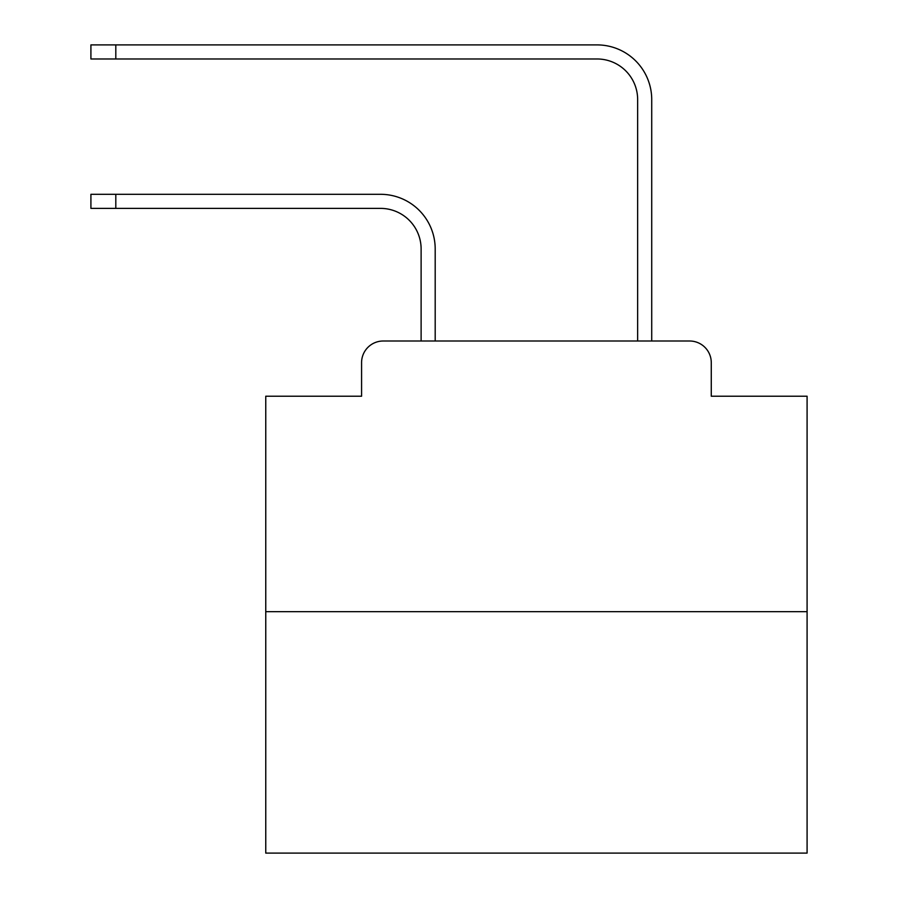 <?xml version="1.0" encoding="UTF-8"?>
<svg xmlns="http://www.w3.org/2000/svg" width="898" height="898" viewBox="0 0 898 898"><rect width="100%" height="100%" fill="white"/><g stroke="black" fill="none" stroke-linecap="round" stroke-linejoin="round"><path stroke-width="1.35" d="M361.58 362.657L361.58 396.22L361.58 362.657A21.653 21.653 0 0 1 383.233 341.004L421.117 341.004L421.117 248.982A40.601 40.601 0 0 0 380.528 208.381A40.601 40.601 0 0 1 421.117 248.982A40.601 40.601 0 0 0 380.528 208.381A40.601 40.601 0 0 1 421.117 248.982A40.601 40.601 0 0 0 380.528 208.381A40.601 40.601 0 0 1 421.117 248.982A40.601 40.601 0 0 0 380.528 208.381A40.601 40.601 0 0 1 421.117 248.982A40.601 40.601 0 0 0 380.528 208.381A40.601 40.601 0 0 1 421.117 248.982A40.601 40.601 0 0 0 380.528 208.381A40.601 40.601 0 0 1 421.117 248.982A40.601 40.601 0 0 0 380.528 208.381A40.601 40.601 0 0 1 421.117 248.982A40.601 40.601 0 0 0 380.528 208.381A40.601 40.601 0 0 1 421.117 248.982A40.601 40.601 0 0 0 380.528 208.381A40.601 40.601 0 0 1 421.117 248.982A40.601 40.601 0 0 0 380.528 208.381A40.601 40.601 0 0 1 421.117 248.982A40.601 40.601 0 0 0 380.528 208.381A40.601 40.601 0 0 1 421.117 248.982A40.601 40.601 0 0 0 380.528 208.381A40.601 40.601 0 0 1 421.117 248.982A40.601 40.601 0 0 0 380.528 208.381A40.601 40.601 0 0 1 421.117 248.982A40.601 40.601 0 0 0 380.528 208.381A40.601 40.601 0 0 1 421.117 248.982A40.601 40.601 0 0 0 380.528 208.381A40.601 40.601 0 0 1 421.117 248.982A40.601 40.601 0 0 0 380.528 208.381A40.601 40.601 0 0 1 421.117 248.982A40.601 40.601 0 0 0 380.528 208.381A40.601 40.601 0 0 1 421.117 248.982M807.089 611.673L265.763 611.673L265.763 853.1L807.089 853.1L807.089 396.22L711.272 396.22L711.272 362.657A21.653 21.653 0 0 0 689.619 341.004L383.233 341.004M265.763 611.673L265.763 396.22L361.58 396.22M435.193 341.004L435.193 248.982L435.193 341.004L435.193 248.982L435.193 341.004L435.193 248.982L435.193 341.004L435.193 248.982L435.193 341.004L435.193 248.982L435.193 341.004L435.193 248.982L435.193 341.004L435.193 248.982L435.193 341.004L435.193 248.982L435.193 341.004L435.193 248.982L435.193 341.004L435.193 248.982L435.193 341.004L435.193 248.982L435.193 341.004L435.193 248.982L435.193 341.004L435.193 248.982L435.193 341.004L435.193 248.982L435.193 341.004L435.193 248.982L435.193 341.004L435.193 248.982L435.193 341.004L435.193 248.982L435.193 341.004L451.975 341.004M620.866 341.004L637.647 341.004L637.647 99.577A40.601 40.601 0 0 0 597.058 58.976A40.601 40.601 0 0 1 637.647 99.577A40.601 40.601 0 0 0 597.058 58.976A40.601 40.601 0 0 1 637.647 99.577A40.601 40.601 0 0 0 597.058 58.976A40.601 40.601 0 0 1 637.647 99.577A40.601 40.601 0 0 0 597.058 58.976A40.601 40.601 0 0 1 637.647 99.577A40.601 40.601 0 0 0 597.058 58.976A40.601 40.601 0 0 1 637.647 99.577A40.601 40.601 0 0 0 597.058 58.976A40.601 40.601 0 0 1 637.647 99.577A40.601 40.601 0 0 0 597.058 58.976A40.601 40.601 0 0 1 637.647 99.577A40.601 40.601 0 0 0 597.058 58.976A40.601 40.601 0 0 1 637.647 99.577A40.601 40.601 0 0 0 597.058 58.976A40.601 40.601 0 0 1 637.647 99.577A40.601 40.601 0 0 0 597.058 58.976A40.601 40.601 0 0 1 637.647 99.577A40.601 40.601 0 0 0 597.058 58.976A40.601 40.601 0 0 1 637.647 99.577A40.601 40.601 0 0 0 597.058 58.976A40.601 40.601 0 0 1 637.647 99.577A40.601 40.601 0 0 0 597.058 58.976A40.601 40.601 0 0 1 637.647 99.577A40.601 40.601 0 0 0 597.058 58.976A40.601 40.601 0 0 1 637.647 99.577A40.601 40.601 0 0 0 597.058 58.976A40.601 40.601 0 0 1 637.647 99.577A40.601 40.601 0 0 0 597.058 58.976A40.601 40.601 0 0 1 637.647 99.577A40.601 40.601 0 0 0 597.058 58.976A40.601 40.601 0 0 1 637.647 99.577M651.724 341.004L651.724 99.577L651.724 341.004L651.724 99.577L651.724 341.004L651.724 99.577L651.724 341.004L651.724 99.577L651.724 341.004L651.724 99.577L651.724 341.004L651.724 99.577L651.724 341.004L651.724 99.577L651.724 341.004L651.724 99.577L651.724 341.004L651.724 99.577L651.724 341.004L651.724 99.577L651.724 341.004L651.724 99.577L651.724 341.004L651.724 99.577L651.724 341.004L651.724 99.577L651.724 341.004L651.724 99.577L651.724 341.004L651.724 99.577L651.724 341.004L651.724 99.577L651.724 341.004L651.724 99.577L651.724 341.004L689.619 341.004M711.272 396.22L711.272 362.657M90.911 194.305L115.808 194.305L115.808 208.381L90.911 208.381L90.911 194.305M115.808 208.381L380.528 208.381M435.193 248.982A54.677 54.677 0 0 0 380.528 194.305L115.808 194.305M90.911 44.9L115.808 44.9L115.808 58.976L90.911 58.976L90.911 44.9M651.724 99.577A54.677 54.677 0 0 0 597.058 44.9L115.808 44.9M115.808 58.976L597.058 58.976"/></g></svg>
